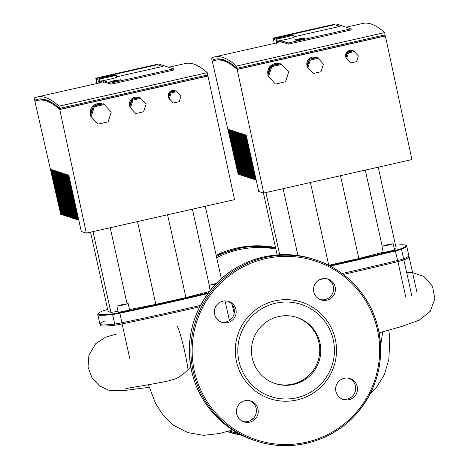 <?xml version="1.0" encoding="UTF-8"?>
<svg xmlns="http://www.w3.org/2000/svg" width="469" height="469" viewBox="0 0 469 469"><rect width="100%" height="100%" fill="white"/><g stroke="black" fill="none" stroke-linecap="round" stroke-linejoin="round"><path stroke-width="0.7" d="M297.768 40.07L301.503 39.261L297.997 40.053M302.347 39.179L296.302 40.387L302.347 39.179L302.441 39.584M296.291 40.375L296.39 40.791M297.405 39.959L304.727 38.265L297.956 39.9M302.675 38.587L304.616 38.153L302.704 38.704M301.831 38.616L297.733 39.46L301.631 38.552L297.375 39.343L301.145 38.394L294.813 39.859L300.629 38.968L295.693 40.146L301.831 38.616M300.635 38.98L300.096 39.115M318.92 342.522A34.823 34.665 108.1 0 0 296.408 317.249A34.823 34.665 108.1 0 1 292.592 384.129A34.823 34.665 108.1 0 1 274.77 383.437A34.823 34.665 108.1 0 0 318.92 342.522M168.207 380.98L175.377 378.917L178.877 377.164L184.469 373.054L190.807 366.881M200.451 305.389A150.144 7.311 167.5 0 1 121.864 322.783A11.549 0.563 167.5 0 1 114.706 324.061A150.144 7.311 167.5 0 1 99.915 324.138A150.144 7.311 167.5 0 1 105.115 320.931M416.923 292.193L408.81 255.587A150.144 7.311 167.5 0 1 403.616 258.8A11.549 0.563 167.5 0 1 397.671 260.477A150.144 7.311 167.5 0 1 342.018 273.527M91.086 113.779A8.952 8.847 -45.2 0 1 93.102 107.518M95.107 105.701A8.952 8.847 -45.2 0 1 101.345 104.288M90.693 114.999A8.952 8.847 -45.2 0 1 102.471 104.036M130.177 105.613A6.929 6.847 -45.2 0 1 131.941 100.132M132.967 99.199A6.929 6.847 -45.2 0 1 138.431 97.968M129.866 106.586A6.929 6.847 -45.2 0 1 139.311 97.769M168.781 97.306A5.2 5.136 -45.2 0 1 170.294 92.381M170.452 92.235A5.2 5.136 -45.2 0 1 175.154 91.103M168.629 97.816A5.2 5.136 -45.2 0 1 175.664 90.98M36.078 100.911L35.861 99.973M60.554 108.175L60.765 109.166A2038.467 167.028 -102.7 0 0 59.833 108.339M53.202 103.415A2038.467 167.028 -102.7 0 0 38.968 100.132L37.842 100.384A2038.467 167.028 77.3 0 1 59.768 109.529L86.319 233.128L81.295 231.487L68.808 175.172L78.757 220.055M60.765 109.166L206.729 76.195L206.518 75.204M86.319 233.128L234.529 199.647L207.972 76.048A2038.467 167.028 -102.7 0 0 206.923 75.11M170.739 100.296A5.2 5.136 -45.2 0 1 170.159 99.797L169.667 99.305A5.2 5.136 -45.2 0 1 168.899 98.338M170.159 99.797A5.2 5.136 -45.2 0 1 169.461 98.936M78.217 219.879L68.269 174.996L78.481 220.119M77.678 219.703L67.729 174.82L77.942 219.943M77.139 219.527L67.19 174.644L77.403 219.768M76.605 219.351L66.651 174.468L76.863 219.592M76.066 219.175L66.111 174.292L76.324 219.416M75.527 219L65.578 174.116L75.79 219.24M74.987 218.824L65.039 173.94L75.251 219.064M74.448 218.648L64.499 173.764L74.712 218.888M73.375 218.296L63.11 173.307L73.633 218.536L63.96 173.589L74.172 218.712M72.836 218.12L62.881 173.237L73.094 218.361M72.296 217.944L62.348 173.061L72.56 218.185M71.757 217.768L61.808 172.885L72.021 218.009M71.218 217.593L61.269 172.709L71.481 217.833M70.684 217.417L60.73 172.533L70.942 217.657M70.145 217.241L60.19 172.358L70.403 217.481M69.605 217.065L59.657 172.182L69.863 217.305M69.066 216.889L59.117 172.006L69.33 217.129M68.527 216.713L58.578 171.83L68.791 216.954M67.987 216.537L58.039 171.654L68.251 216.778M67.454 216.361L57.499 171.478L67.712 216.602M66.915 216.186L56.96 171.302L67.173 216.426M66.375 216.01L56.427 171.126L66.633 216.25M65.836 215.834L55.887 170.951L66.1 216.074M65.297 215.658L55.348 170.775L65.56 215.898M64.757 215.482L54.809 170.599L65.021 215.722M64.224 215.306L54.269 170.423L64.482 215.547M63.684 215.13L53.73 170.247L63.942 215.371M63.145 214.954L53.196 170.071L63.403 215.195M62.606 214.779L52.657 169.895L62.869 215.019M62.066 214.603L52.118 169.719L62.33 214.843M61.527 214.427L51.578 169.543L61.791 214.667M37.842 100.384A2038.467 167.028 77.3 0 0 34.911 101.404L60.712 214.31L50.728 169.262L61.251 214.485M207.972 76.048L59.768 109.529M132.393 109.887A6.929 6.847 -45.2 0 1 132.135 109.646L131.39 108.908A6.929 6.847 -45.2 0 1 130.505 107.817M93.911 119.689A8.952 8.847 -45.2 0 1 93.659 119.448L92.915 118.71A8.952 8.847 -45.2 0 1 91.86 117.443M132.135 109.646A6.929 6.847 -45.2 0 1 131.472 108.884M93.659 119.448A8.952 8.847 -45.2 0 1 92.868 118.546M102.154 81.319A9.82 0.481 -12.5 0 0 98.9 82.415A9.82 0.481 -12.5 0 0 103.59 81.794L103.842 82.919M99.41 79.384L95.729 78.182L158.604 63.977L173.606 68.879L110.731 83.083L110.983 84.209L173.858 70.004L110.983 84.209L103.59 81.794A9.82 0.481 167.5 0 1 98.9 82.415L99.152 83.541M96.942 83.482L95.987 79.308L99.663 80.51L95.987 79.308L95.729 78.182M110.983 84.209L103.59 81.794L103.344 80.668A9.82 0.481 -12.5 0 1 98.654 81.289L98.9 82.415M99.733 80.82A9.82 0.481 -12.5 0 0 98.654 81.289M110.731 83.083L103.344 80.668M100.173 78.393L98.853 77.96L157.238 64.769L162.467 66.481L116.593 76.846L162.467 66.481L157.238 64.769L98.853 77.96L100.173 78.393M173.606 68.879L173.858 70.004M106.95 76.658A8.665 0.422 167.5 0 1 116.195 75.04A8.665 0.422 167.5 0 1 108.521 77.168A8.665 0.422 167.5 0 1 99.281 78.786A8.665 0.422 167.5 0 1 106.95 76.658M116.195 75.04L116.693 77.291A8.665 0.422 167.5 0 1 109.019 79.419A8.665 0.422 167.5 0 1 99.78 81.043L99.281 78.786M59.041 106.17L59.522 108.409A2039.581 167.122 -102.7 0 0 37.59 99.258A2039.581 167.122 -102.7 0 0 34.653 100.278L34.143 98.027A2041.821 167.304 77.3 0 1 37.08 97.007A2041.821 167.304 77.3 0 1 59.041 106.17L207.251 72.689A2041.821 167.304 -102.7 0 0 185.29 63.526L168.693 67.272M207.251 72.689L207.732 74.929L59.522 108.409M35.873 100.003L34.653 100.278M140.706 98.361L146.041 104.206L143.596 111.804L135.817 113.557L130.482 107.718L132.926 100.12L140.706 98.361L139.961 97.622L132.182 99.381L132.926 100.12M135.817 113.557L129.737 106.979L132.182 99.381M129.737 106.979L130.482 107.718M98.05 124.144L90.417 115.861L93.577 106.047L103.626 103.778L111.259 112.062L108.099 121.876L98.05 124.144L91.162 116.599L94.322 106.785L104.37 104.517M90.417 115.861L91.162 116.599M93.577 106.047L94.322 106.785M173.383 103.051L168.576 97.986L170.329 92.264L176.145 90.863L180.952 95.928L179.199 101.65L173.383 103.051L169.321 98.73L171.074 93.003L176.889 91.602M168.576 97.986L169.321 98.73M170.329 92.264L171.074 93.003M293.641 384.469A34.823 34.665 108.1 0 0 296.93 317.413A34.823 34.665 108.1 0 0 251.478 348.895A34.823 34.665 108.1 0 0 293.641 384.469M274.916 300.887A50.816 50.588 108.1 0 0 236.499 361.605A50.816 50.588 108.1 0 0 296.889 399.998A50.816 50.588 108.1 0 0 335.306 339.286A50.816 50.588 108.1 0 0 274.916 300.887M275.625 303.209A48.506 48.289 108.1 0 0 238.956 361.165A48.506 48.289 108.1 0 0 296.601 397.818A48.506 48.289 108.1 0 0 333.271 339.861A48.506 48.289 108.1 0 0 275.625 303.209M227.758 301.198A10.975 10.922 -71.9 0 1 220.963 321.98M235.913 309.47A10.975 10.922 108.1 0 0 217.909 303.771A10.975 10.922 108.1 0 0 221.837 322.309A10.975 10.922 108.1 0 0 235.913 309.47M249.825 400.749A10.975 10.922 -71.9 0 1 243.03 421.525M244.947 400.725A10.975 10.922 108.1 0 0 243.909 421.854A10.975 10.922 108.1 0 0 258.231 411.94A10.975 10.922 108.1 0 0 244.947 400.725M349.065 378.325A10.975 10.922 -71.9 0 1 342.27 399.107M335.892 391.416A10.975 10.922 108.1 0 0 353.896 397.114A10.975 10.922 108.1 0 0 349.968 378.577A10.975 10.922 108.1 0 0 335.892 391.416M326.999 278.779A10.975 10.922 -71.9 0 1 320.204 299.562M326.864 300.16A10.975 10.922 108.1 0 0 327.901 279.032A10.975 10.922 108.1 0 0 313.573 288.951A10.975 10.922 108.1 0 0 326.864 300.16M215.804 284.085L208.992 285.31L216.485 283.382M122.01 304.698L128.172 303.619L123.054 305.038L116.892 306.116L122.01 304.698M128.172 303.619L129.544 309.81L124.426 311.234L118.264 312.313L116.892 306.116M208.435 292.791A149.57 7.281 167.5 0 1 119.765 312.589A10.975 0.533 167.5 0 1 112.965 313.802A149.57 7.281 167.5 0 1 98.332 313.491A149.57 7.281 167.5 0 1 103.409 310.677A10.975 0.533 167.5 0 1 107.665 309.434M98.332 313.491L97.892 314.177A150.144 7.311 -12.5 0 0 97.792 314.564A150.144 7.311 -12.5 0 0 112.583 314.488A11.549 0.563 -12.5 0 0 119.742 313.21A150.144 7.311 -12.5 0 0 207.873 293.547M97.792 314.564L100.167 325.263A150.144 7.311 -12.5 0 0 114.952 325.187A11.549 0.563 -12.5 0 0 122.116 323.909A150.144 7.311 -12.5 0 0 199.747 306.738M209.391 291.53L185.935 297.569L155.849 304.363L129.491 309.575M118.047 311.334L110.924 312.395L108.122 311.48L90.54 232.178M215.992 283.886L211.619 284.794L216.291 283.581M215.048 283.804L215.119 284.103M125.188 304.182L119.572 305.454L125.223 304.352M122.227 304.768L122.298 305.073M209.244 285.17L192.396 209.168M221.362 278.721L205.293 206.254M185.935 297.569L167.58 214.773M155.849 304.363L137.493 221.567M127.04 303.695L110.203 227.735M110.924 312.395L93.014 231.616M222.247 301.344A150.144 7.311 -12.5 0 0 223.127 301.127M387.013 244.83L393.174 243.751L388.062 245.176L381.901 246.254L387.013 244.83M393.174 243.751L394.546 249.948L389.434 251.366L383.273 252.445L381.901 246.254M330.194 266.111A150.144 7.311 -12.5 0 0 395.549 250.903A11.549 0.563 -12.5 0 0 401.487 249.227A150.144 7.311 -12.5 0 0 406.687 246.014A150.144 7.311 -12.5 0 0 406.435 245.709L405.749 245.269A149.57 7.281 167.5 0 1 400.819 248.775A10.975 0.533 167.5 0 1 395.179 250.37A149.57 7.281 167.5 0 1 329.361 265.677M395.502 245.205A149.57 7.281 167.5 0 1 405.749 245.269M378.202 167.193L396.112 247.972L394.247 248.593M383.226 252.234L358.844 258.507L328.663 265.325M390.542 244.273L384.533 245.733L390.542 244.273M387.963 244.742L388.027 245.041M382.153 246.108L365.304 170.106M358.844 258.507L340.488 175.711M328.763 265.302L310.408 182.505M297.956 255.617L283.112 188.673M279.717 254.773L265.923 192.554M277.156 254.937L263.414 192.952M319.676 279.63A150.144 7.311 -12.5 0 0 324.87 278.498M343.232 274.435A150.144 7.311 -12.5 0 0 397.923 261.602A11.549 0.563 -12.5 0 0 403.862 259.926A150.144 7.311 -12.5 0 0 409.062 256.713L406.687 246.014M268.491 73.703A8.952 8.847 -45.2 0 1 270.502 67.442M272.507 65.625A8.952 8.847 -45.2 0 1 278.75 64.218M268.098 74.923A8.952 8.847 -45.2 0 1 279.876 63.96M307.576 65.537A6.929 6.847 -45.2 0 1 309.341 60.055M310.372 59.129A6.929 6.847 -45.2 0 1 315.83 57.892M307.265 66.51A6.929 6.847 -45.2 0 1 316.716 57.693M346.186 57.23A5.2 5.136 -45.2 0 1 347.693 52.305M347.857 52.159A5.2 5.136 -45.2 0 1 352.553 51.027M346.028 57.746A5.2 5.136 -45.2 0 1 353.063 50.904M213.477 60.835L213.266 59.897M237.953 68.099L238.17 69.09A2038.467 167.028 -102.7 0 0 237.238 68.263M230.601 63.338A2038.467 167.028 -102.7 0 0 216.367 60.055L215.248 60.308A2038.467 167.028 77.3 0 1 237.167 69.453L263.719 193.052L258.695 191.411L246.207 135.095L256.156 179.985M238.17 69.09L384.129 36.119L383.918 35.128M263.719 193.052L411.929 159.571L385.377 35.972A2038.467 167.028 -102.7 0 0 384.322 35.034M348.145 60.22A5.2 5.136 -45.2 0 1 347.564 59.721L347.066 59.229A5.2 5.136 -45.2 0 1 346.304 58.262M347.564 59.721A5.2 5.136 -45.2 0 1 346.867 58.86M255.617 179.809L245.668 134.92L255.881 180.043M255.083 179.627L245.129 134.744L255.341 179.867M254.544 179.451L244.589 134.568L254.802 179.691M254.005 179.275L244.056 134.392L254.262 179.516M253.465 179.099L243.517 134.216L253.729 179.34M252.926 178.924L242.977 134.04L253.19 179.164M252.386 178.748L242.438 133.864L252.65 178.988M251.853 178.572L241.898 133.688L252.111 178.812M250.774 178.22L240.509 133.237L250.809 178.39L241.359 133.513L251.572 178.636M250.235 178.044L240.286 133.161L250.499 178.284M249.696 177.868L239.747 132.985L249.959 178.109M249.162 177.692L239.208 132.809L249.42 177.933M248.623 177.517L238.668 132.633L248.881 177.757M248.083 177.341L238.129 132.457L248.341 177.581M247.544 177.165L237.595 132.281L247.808 177.405M247.005 176.989L237.056 132.106L247.269 177.229M246.465 176.813L236.517 131.93L246.729 177.053M245.932 176.637L235.977 131.754L246.19 176.877M245.393 176.461L235.438 131.578L245.65 176.702M244.853 176.285L234.905 131.402L245.111 176.526M244.314 176.109L234.365 131.226L244.578 176.35M243.774 175.934L233.826 131.05L244.038 176.174M243.235 175.758L233.286 130.874L243.499 175.998M242.702 175.582L232.747 130.699L242.96 175.822M242.162 175.406L232.208 130.523L242.42 175.646M241.623 175.23L231.674 130.347L241.881 175.47M241.084 175.054L231.135 130.171L241.347 175.295M240.544 174.878L230.596 129.995L240.808 175.119M240.005 174.703L230.056 129.819L240.269 174.943M239.471 174.527L229.517 129.643L239.729 174.767M238.932 174.351L228.978 129.467L239.19 174.591M215.248 60.308A2038.467 167.028 77.3 0 0 212.316 61.328L238.117 174.239L228.127 129.186L238.651 174.415M385.377 35.972L237.167 69.453M309.792 69.811A6.929 6.847 -45.2 0 1 309.54 69.57L308.795 68.832A6.929 6.847 -45.2 0 1 307.904 67.741M271.311 79.613A8.952 8.847 -45.2 0 1 271.064 79.372L270.32 78.634A8.952 8.847 -45.2 0 1 269.265 77.367M309.54 69.57A6.929 6.847 -45.2 0 1 308.878 68.808M271.064 79.372A8.952 8.847 -45.2 0 1 270.273 78.47M279.553 41.249A9.82 0.481 -12.5 0 0 276.3 42.339A9.82 0.481 -12.5 0 0 280.99 41.718L281.242 42.843M276.816 39.308L273.128 38.106L336.003 23.901L351.011 28.802L288.13 43.007L288.382 44.133L351.258 29.928L288.382 44.133L280.99 41.718A9.82 0.481 167.5 0 1 276.3 42.339L276.552 43.465M274.342 43.406L273.386 39.232L277.062 40.434L273.386 39.232L273.128 38.106M288.382 44.133L280.99 41.718L280.743 40.592A9.82 0.481 -12.5 0 1 276.053 41.213L276.3 42.339M277.132 40.744A9.82 0.481 -12.5 0 0 276.053 41.213M288.13 43.007L280.743 40.592M277.578 38.317L276.253 37.883L334.637 24.693L339.873 26.405L293.993 36.77L339.873 26.405L334.637 24.693L276.253 37.883L277.578 38.317M351.011 28.802L351.258 29.928M284.355 36.582A8.665 0.422 167.5 0 1 293.594 34.964A8.665 0.422 167.5 0 1 285.926 37.092A8.665 0.422 167.5 0 1 276.681 38.71A8.665 0.422 167.5 0 1 284.355 36.582M293.594 34.964L294.092 37.215A8.665 0.422 167.5 0 1 286.424 39.349A8.665 0.422 167.5 0 1 277.179 40.967L276.681 38.71M236.446 66.094L236.927 68.333A2039.581 167.122 -102.7 0 0 214.99 59.182A2039.581 167.122 -102.7 0 0 212.058 60.202L211.542 57.951A2041.821 167.304 77.3 0 1 214.485 56.931A2041.821 167.304 77.3 0 1 236.446 66.094L384.656 32.613A2041.821 167.304 -102.7 0 0 362.689 23.45L346.099 27.202M384.656 32.613L385.137 34.853L236.927 68.333M213.272 59.932L212.058 60.202M318.105 58.285L323.44 64.13L320.995 71.728L313.216 73.486L307.881 67.642L310.331 60.044L318.105 58.285L317.361 57.546L309.587 59.305L310.331 60.044M313.216 73.486L307.136 66.903L309.587 59.305M307.136 66.903L307.881 67.642M275.45 84.068L267.817 75.785L270.976 65.971L281.025 63.702L288.658 71.986L285.498 81.799L275.45 84.068L268.561 76.523L271.721 66.709L281.769 64.441M267.817 75.785L268.561 76.523M270.976 65.971L271.721 66.709M350.783 62.975L345.975 57.916L347.728 52.188L353.55 50.787L358.351 55.852L356.598 61.574L350.783 62.975L346.72 58.654L348.473 52.927L354.294 51.531M345.975 57.916L346.72 58.654M347.728 52.188L348.473 52.927M113.627 81.665L117.361 80.861L113.861 81.647M118.211 80.779L112.167 81.981L118.211 80.779L118.299 81.184M112.15 81.969L112.255 82.386M113.269 81.553L120.586 79.865L113.82 81.495M118.54 80.187L120.474 79.753L118.563 80.305M117.696 80.217L113.234 80.944L117.01 79.988L110.678 81.454L116.447 80.551L111.552 81.747L117.696 80.217M116.494 80.568L115.96 80.709M299.89 39.748L299.984 40.152M297.287 40.275L297.381 40.68M296.003 40.246L296.091 40.651M382.722 331.841L380.599 345.852M188.057 369.701A25.83 2.116 -102.7 0 0 182.341 341.825A25.83 2.116 -102.7 0 0 176.749 326.031M129.977 359.389L121.864 322.783M225.067 300.916L229.405 320.491M234.172 313.491L232.219 304.709M397.671 260.477L405.791 297.082M411.729 295.4L403.616 258.8M254.62 440.467C223.303 430.536 198.44 403.053 191.592 370.821C185.343 338.659 192.976 310.22 214.485 285.498C238.844 258.319 279.413 247.632 313.837 259.328A95.283 94.849 108.1 0 0 263.631 256.983A95.283 94.849 108.1 0 0 191.598 370.821A95.283 94.849 108.1 0 0 254.62 440.467L256.191 440.977A95.283 94.849 108.1 0 0 306.398 443.328A95.283 94.849 108.1 0 0 378.43 329.496C371.583 297.252 346.726 269.775 315.408 259.844A95.283 94.849 108.1 0 0 265.202 257.493A95.283 94.849 108.1 0 0 193.169 371.337A95.283 94.849 108.1 0 0 256.191 440.977C290.616 452.673 331.184 441.991 355.543 414.813C377.053 390.091 384.686 361.646 378.436 329.49M378.43 329.484A95.283 94.849 108.1 0 0 315.408 259.844L313.837 259.328M265.554 258.654A94.128 93.7 108.1 0 0 194.395 371.114A94.128 93.7 108.1 0 0 306.251 442.232A94.128 93.7 108.1 0 0 377.41 329.771A94.128 93.7 108.1 0 0 265.554 258.654M229.235 430.952A94.128 93.7 108.1 0 0 238.563 433.508M227.195 431.474A95.283 94.849 108.1 0 0 229.089 432.119A95.283 94.849 108.1 0 0 242.156 435.379L227.524 431.609A95.283 94.849 108.1 0 1 227.16 431.486L227.524 431.609M275.567 247.779A95.283 94.849 108.1 0 0 238.1 248.634A95.283 94.849 108.1 0 0 216.414 256.402M275.514 247.55A95.283 94.849 108.1 0 0 236.528 248.124A95.283 94.849 108.1 0 0 216.156 255.242L245.228 246.577L275.514 247.55M275.842 249.016A94.128 93.7 108.1 0 0 238.451 249.795A94.128 93.7 108.1 0 0 216.69 257.639M114.952 325.187L112.583 314.488L112.965 313.802M122.116 323.909L119.765 312.589M400.819 248.775L401.487 249.227L403.862 259.926M395.179 250.37L397.923 261.602M115.755 81.342L115.843 81.753M113.152 81.87L113.24 82.274M111.862 81.846L111.956 82.251M388.912 330.164L389.768 340.365L388.836 359.307L384.428 374.573L376.027 388.103L370.064 393.989M379.104 332.797L401.341 326.588L419.128 320.21L430.231 311.316L434.857 298.812L432.524 286.307L423.824 276.434L412.38 272.565L406.682 272.641M254.151 417.574L250.206 420.752M148.368 384.744L155.632 403.498L163.148 415.323L173.671 425.401L187.881 432.623L203.528 435.332L219.017 433.585L232.659 429.985M234.389 311.651L233.773 311.703M168.312 380.957C147.196 385.336 126.513 388.15 125.698 388.783M116.892 333.928L105.431 337.246L95.641 343.771L88.917 355.226L88.031 366.998L92.088 378.078L99.428 385.846L108.919 390.237L123.206 390.671L149.148 387.312M103.936 81.905L103.631 81.975M99.035 83.013L37.08 97.007M210.153 290.563L208.992 285.31M281.336 41.829L281.031 41.899M276.434 42.937L214.485 56.931"/></g></svg>
